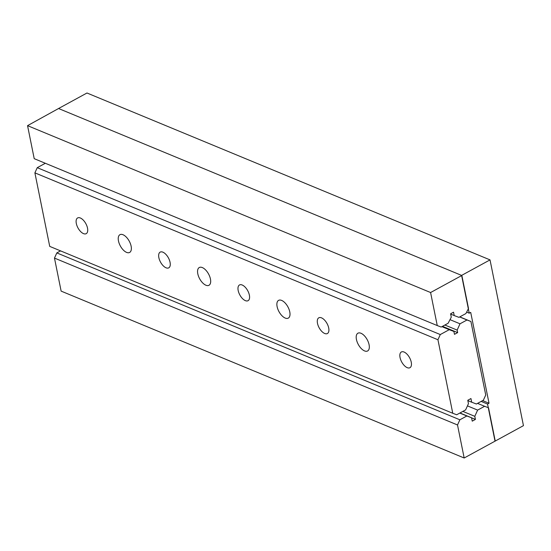 <?xml version="1.0" encoding="UTF-8"?>
<svg xmlns="http://www.w3.org/2000/svg" width="551" height="551" viewBox="0 0 551 551"><rect width="100%" height="100%" fill="white"/><g stroke="black" fill="none" stroke-linecap="round" stroke-linejoin="round"><path stroke-width="0.83" d="M523.45 425.647L495.025 441.165L487.539 404.048L489.026 403.236L470.706 312.376L469.218 313.188L461.6 275.404L490.025 259.886L523.45 425.647M481.161 401.403L487.539 404.048M482.648 400.598L489.026 403.236M466.642 312.121L469.218 313.188M490.025 259.886L86.982 93.002L58.558 108.519L461.6 275.404M58.558 108.519L27.55 125.649L430.593 292.533L461.848 275.479L468.508 308.498L465.912 313.547L458.928 317.355L454.217 315.565L453.535 312.19L450.594 313.795L451.276 317.169L448.149 323.237L441.172 327.046L437.253 325.558L430.593 292.533M83.49 233.617A8.961 4.477 61.4 0 1 76.961 225.717A8.961 4.477 61.4 0 1 77.629 217.941A8.961 4.477 61.4 0 1 80.343 217.989A8.961 4.477 61.4 0 1 86.872 225.896A8.961 4.477 61.4 0 1 86.211 233.665A8.961 4.477 61.4 0 1 83.49 233.617M166.037 267.793A8.961 4.477 61.4 0 1 159.508 259.893A8.961 4.477 61.4 0 1 160.169 252.117A8.961 4.477 61.4 0 1 162.889 252.172A8.961 4.477 61.4 0 1 169.419 260.072A8.961 4.477 61.4 0 1 168.751 267.848A8.961 4.477 61.4 0 1 166.037 267.793M245.353 300.639A8.961 4.477 61.4 0 1 238.824 292.733A8.961 4.477 61.4 0 1 239.492 284.963A8.961 4.477 61.4 0 1 242.206 285.012A8.961 4.477 61.4 0 1 248.735 292.918A8.961 4.477 61.4 0 1 248.074 300.688A8.961 4.477 61.4 0 1 245.353 300.639M324.677 333.479A8.961 4.477 61.4 0 1 318.141 325.579A8.961 4.477 61.4 0 1 318.809 317.803A8.961 4.477 61.4 0 1 321.522 317.858A8.961 4.477 61.4 0 1 328.059 325.758A8.961 4.477 61.4 0 1 327.39 333.534A8.961 4.477 61.4 0 1 324.677 333.479M407.217 367.662A8.961 4.477 61.4 0 1 400.687 359.755A8.961 4.477 61.4 0 1 401.355 351.986A8.961 4.477 61.4 0 1 404.069 352.034A8.961 4.477 61.4 0 1 410.598 359.934A8.961 4.477 61.4 0 1 409.937 367.71A8.961 4.477 61.4 0 1 407.217 367.662M126.578 252.386A10.118 5.055 61.4 0 1 119.202 243.459A10.118 5.055 61.4 0 1 119.953 234.678A10.118 5.055 61.4 0 1 123.025 234.74A10.118 5.055 61.4 0 1 130.401 243.666A10.118 5.055 61.4 0 1 129.65 252.441A10.118 5.055 61.4 0 1 126.578 252.386M205.902 285.225A10.118 5.055 61.4 0 1 198.525 276.299A10.118 5.055 61.4 0 1 199.276 267.524A10.118 5.055 61.4 0 1 202.341 267.579A10.118 5.055 61.4 0 1 209.717 276.506A10.118 5.055 61.4 0 1 208.967 285.287A10.118 5.055 61.4 0 1 205.902 285.225M285.218 318.072A10.118 5.055 61.4 0 1 277.842 309.145A10.118 5.055 61.4 0 1 278.592 300.364A10.118 5.055 61.4 0 1 281.664 300.426A10.118 5.055 61.4 0 1 289.041 309.352A10.118 5.055 61.4 0 1 288.29 318.127A10.118 5.055 61.4 0 1 285.218 318.072M364.542 350.911A10.118 5.055 61.4 0 1 357.158 341.985A10.118 5.055 61.4 0 1 357.916 333.21A10.118 5.055 61.4 0 1 360.981 333.265A10.118 5.055 61.4 0 1 368.357 342.192A10.118 5.055 61.4 0 1 367.607 350.973A10.118 5.055 61.4 0 1 364.542 350.911M470.947 398.545L467.771 400.281L468.453 403.649L465.623 409.889L456.683 414.765L452.764 413.271L437.942 339.747L440.29 334.56L449.23 329.684L453.9 331.461L454.479 334.34L457.654 332.611L457.151 330.104L460.009 323.802L466.993 319.993L470.905 321.488L485.734 395.012L483.379 400.191L476.401 404.007L471.69 402.209L470.947 398.545M45.32 163.275L37.248 167.676L34.892 172.862L49.721 246.387L452.764 413.271M34.892 172.862L437.942 339.747M37.248 167.676L440.29 334.56M441.902 326.647L449.23 329.684M442.06 326.564L453.9 331.461M442.487 326.33L457.654 332.611M444.877 325.028L457.151 330.104M449.995 319.656L460.009 323.802M459.658 316.956L466.993 319.993M459.796 316.887L470.905 321.488M467.84 400.618L471.69 402.209M471.566 417.775L472.241 421.15L475.423 419.414L474.797 416.336L477.627 410.102L484.611 406.294L488.53 407.781L495.232 441.048L464.176 457.998L457.516 424.973L459.871 419.793L466.855 415.984L471.566 417.775L459.961 412.974M471.573 417.823L475.423 419.414M462.861 411.39L474.797 416.336M467.441 405.88L477.627 410.102M477.559 403.373L484.611 406.294M457.516 424.973L54.473 258.088L61.133 291.114L464.176 457.998M54.473 258.088L56.829 252.909L459.871 419.793M459.803 413.064L466.855 415.984M56.829 252.909L60.555 250.87M27.55 125.649L34.21 158.667L437.253 325.558M450.656 314.091L454.217 315.565"/></g></svg>
